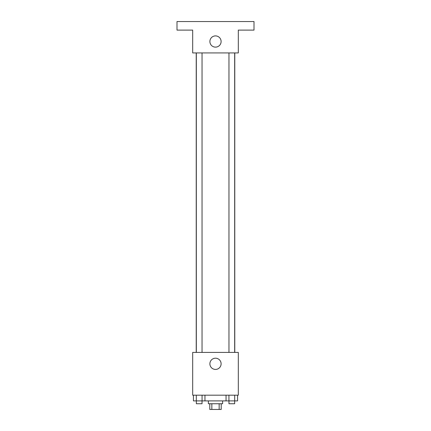 <?xml version="1.0" encoding="UTF-8"?>
<svg xmlns="http://www.w3.org/2000/svg" width="431" height="431" viewBox="0 0 431 431"><rect width="100%" height="100%" fill="white"/><g stroke="black" fill="none" stroke-linecap="round" stroke-linejoin="round"><path stroke-width="0.65" d="M219.158 403.745L219.158 409.45L209.795 409.45L209.795 403.745M219.158 409.45L221.205 409.45L221.205 403.745M222.633 400.895L222.633 403.745L208.367 403.745L208.367 400.895M211.842 403.745L211.842 409.45M204.951 395.189L204.951 400.895L237.578 400.895L237.578 395.189M238.316 395.189L192.684 395.189L192.684 352.407L238.316 352.407L238.316 395.189M221.108 363.812A5.608 5.608 0 0 1 212.693 368.672A5.608 5.608 0 0 1 212.693 358.958A5.608 5.608 0 0 1 221.108 363.812M234.782 52.927L234.782 352.407M228.963 352.407L228.963 52.927M202.037 52.927L202.037 352.407M238.316 52.927L192.684 52.927L192.684 30.105L176.996 30.105L176.996 21.55L254.004 21.55L254.004 30.105L238.316 30.105L238.316 52.927M221.108 41.516A5.608 5.608 0 0 1 212.693 46.37A5.608 5.608 0 0 1 212.693 36.657A5.608 5.608 0 0 1 221.108 41.516M226.049 395.189L226.049 400.895M234.696 395.189L234.696 400.895M228.931 395.189L228.931 400.895M234.669 400.895L234.669 403.745L228.963 403.745L228.963 400.895M204.951 400.895L193.422 400.895L193.422 395.189M202.069 395.189L202.069 400.895M196.304 395.189L196.304 400.895M202.037 400.895L202.037 403.745L196.331 403.745L196.331 400.895M196.218 52.927L196.218 352.407M234.669 352.407L234.669 52.927M196.331 52.927L196.331 352.407"/></g></svg>
